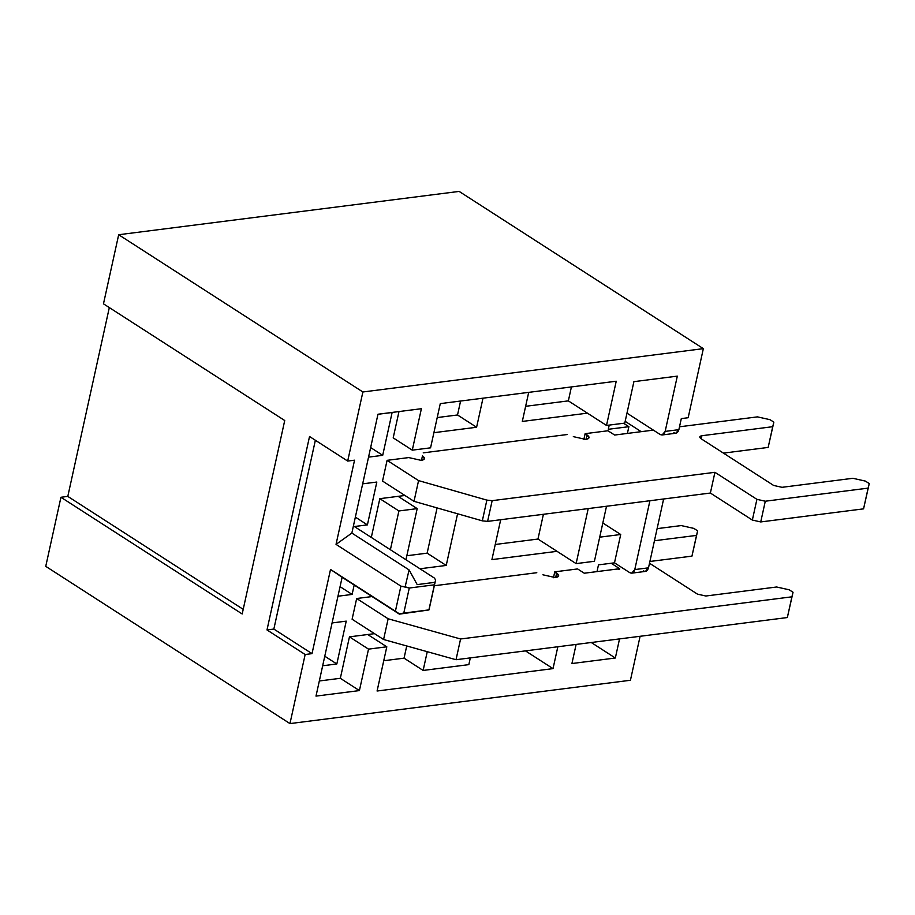 <?xml version="1.0" encoding="UTF-8"?>
<svg xmlns="http://www.w3.org/2000/svg" width="915" height="915" viewBox="0 0 915 915"><rect width="100%" height="100%" fill="white"/><g stroke="black" fill="none" stroke-linecap="round" stroke-linejoin="round"><path stroke-width="1.37" d="M585.897 439.44L589.077 437.713L587.03 434.888L586.023 439.429L587.03 434.888L585.131 433.676L607.983 430.759L614.651 435.048L653.367 430.119L614.651 435.048L607.983 430.759L585.131 433.676L583.839 439.543L585.131 433.676L587.03 434.888C590.038 437.164 589.66 438.685 585.897 439.44L573.316 436.638L585.897 439.44M421.335 460.394L424.514 458.667L422.467 455.83L421.472 460.371L422.467 455.83C425.486 458.106 425.109 459.627 421.335 460.394L408.753 457.58L421.335 460.394M679.502 426.802L757.46 416.874L679.502 426.802M770.041 419.688L773.85 422.147L768.165 447.424L772.718 426.699L701.885 435.723L701.21 438.8L701.885 435.723L772.718 426.699L773.85 422.147L770.041 419.688L757.46 416.874L770.041 419.688M723.445 453.119L768.165 447.424L723.445 453.119M701.13 438.754L773.633 485.442L701.13 438.754C699.117 437.233 699.369 436.226 701.885 435.723L699.769 436.867L701.13 438.754M782.016 487.318L852.86 478.293L782.016 487.318L773.633 485.442L782.016 487.318M865.43 481.107L869.25 483.566L863.566 508.854L868.118 488.13L765.295 501.214L760.731 521.939L863.566 508.854L760.731 521.939L752.347 520.063L756.911 499.338L714.935 472.312L710.372 493.036L752.347 520.063L710.372 493.036L714.935 472.312L492.156 500.665L487.592 521.39L710.372 493.036L487.592 521.39L482.319 520.841L486.872 500.116L418.567 480.604L414.015 501.329L482.319 520.841L414.015 501.329L418.567 480.604L387.091 460.337L382.527 481.061L414.015 501.329L382.527 481.061L387.091 460.337L408.753 457.58L387.091 460.337L418.567 480.604L486.872 500.116L492.156 500.665L714.935 472.312L756.911 499.338L765.295 501.214L868.118 488.13L869.25 483.566L865.43 481.107L852.86 478.293L865.43 481.107M863.566 508.854L869.25 483.566L863.566 508.854M768.165 447.424L773.85 422.147L768.165 447.424M482.319 520.841L487.592 521.39L492.156 500.665L486.872 500.116L482.319 520.841M752.347 520.063L760.731 521.939L765.295 501.214L756.911 499.338L752.347 520.063M619.489 569.473L617.396 569.004L584.262 573.225L577.605 568.936L554.753 571.841L553.461 577.72L554.753 571.841L556.64 573.065L555.645 577.605L556.64 573.065C559.66 575.341 559.282 576.862 555.508 577.617L542.927 574.803L555.508 577.617L558.688 575.89L554.753 571.841L577.605 568.936L584.262 573.225L617.396 569.004L619.489 569.473L619.684 568.718L619.512 569.473L619.684 568.718L611.174 563.24L619.684 568.718L619.489 569.473L619.684 568.718M657.107 528.641L681.252 525.576L657.107 528.641M693.833 528.39L697.642 530.837L691.957 556.126L696.509 535.401L654.442 540.754L696.509 535.401L697.642 530.837L693.833 528.39L681.252 525.576L693.833 528.39M649.89 561.478L691.957 556.126L649.89 561.478M649.501 563.251L697.459 594.132L649.501 563.251M705.842 596.008L776.641 586.995L705.842 596.008L697.459 594.132L705.842 596.008M789.222 589.809L793.042 592.268L787.346 617.545L791.91 596.82L460.577 638.99L456.025 659.715L787.346 617.545L456.025 659.715L460.577 638.99L388.143 618.78L383.591 639.505L456.025 659.715L383.591 639.505L388.143 618.78L356.667 598.513L352.103 619.238L383.591 639.505L352.103 619.238L356.667 598.513L372.062 596.557L356.667 598.513L388.143 618.78L460.577 638.99L791.91 596.82L793.042 592.268L789.222 589.809L776.641 586.995L789.222 589.809M787.346 617.545L793.042 592.268L787.346 617.545M691.957 556.126L697.642 530.837L691.957 556.126M627.393 433.424L628.88 426.687L608.303 429.295L609.23 425.098L608.303 429.295L628.88 426.687L627.393 433.424M662.117 434.98L675.83 433.23L678.873 429.661L665.159 431.4L662.117 434.98L660.127 434.476L626.981 413.134L660.127 434.476C662.506 435.609 664.187 434.579 665.159 431.4L677.317 376.134L633.901 381.658L624.785 423.107L606.508 425.441L616.23 381.223L440.287 403.618L430.565 447.835L412.276 450.157L393.198 437.873L398.986 411.556L393.198 437.873L412.276 450.157L421.392 408.708L377.975 414.232L351.852 533.068L377.975 414.232L421.392 408.708L412.276 450.157L430.565 447.835L440.287 403.618L616.23 381.223L606.508 425.441L568.352 400.873L571.418 386.931L568.352 400.873L587.43 413.157L522.305 421.438L528.698 392.363L522.305 421.438L587.43 413.157L606.508 425.441L624.785 423.107L633.901 381.658L677.317 376.134L665.159 431.4L678.873 429.661L681.309 418.601L688.16 417.732L703.349 348.649L362.878 391.975L347.689 461.069L354.551 460.188L336.034 544.379L351.852 533.068L409.085 569.919L417.183 584.594L435.014 582.317L435.62 579.87L434.259 577.971L353.796 526.159L434.259 577.971L435.62 579.87L434.419 584.822L409.291 588.025L403.778 613.096L428.906 609.893L434.419 584.822L428.929 609.962L399.363 614.137L342.13 577.274L315.995 696.109L342.13 577.274L330.521 569.45L312.015 653.642L305.153 654.511L289.964 723.593L630.435 680.268L640.1 636.291L630.435 680.268L289.964 723.593L305.153 654.511L266.997 629.943L309.533 436.501L347.689 461.069L362.878 391.975L118.676 234.732L459.136 191.407L703.349 348.649L688.16 417.732L681.309 418.601L678.873 429.661C677.901 432.841 676.219 433.859 673.84 432.726M482.994 398.185L476.601 427.259L433.893 432.692L476.601 427.259L457.523 414.975L437.221 417.56L457.523 414.975L476.601 427.259L482.994 398.185M377.964 414.289L392.123 412.493L382.699 455.327L368.551 457.134L382.699 455.327L370.644 447.572L382.699 455.327L392.123 412.493L377.964 414.289M362.672 483.841L376.82 482.045L367.407 524.878L353.693 526.617L367.407 524.878L355.352 517.112L367.407 524.878L376.82 482.045L362.672 483.841M354.174 585.04L352.115 594.43L337.955 596.225L352.115 594.43L340.06 586.664L352.115 594.43L354.174 585.04M332.088 622.943L346.236 621.136L336.823 663.97L322.663 665.777L336.823 663.97L324.768 656.215L336.823 663.97L346.236 621.136L332.088 622.943M319.324 680.977L340.334 678.301L349.45 636.851L374.498 633.66L367.727 634.518L386.805 646.802L368.528 649.135L359.412 690.585L315.995 696.109L359.412 690.585L340.334 678.301L319.324 680.977M427.248 651.697L423.13 670.443L468.835 664.633L470.31 657.896L468.835 664.633L423.13 670.443L404.053 658.16L383.74 660.744L404.053 658.16L423.13 670.443L427.248 651.697M597.003 571.601L598.49 564.864L614.491 562.828L620.713 534.497L599.702 537.174L620.713 534.497L614.491 562.828L598.49 564.864L597.003 571.601M371.307 537.437L379.828 498.675L404.922 495.484L398.116 496.342L417.194 508.626L405.951 559.74L417.194 508.626L398.906 510.959L379.828 498.675L371.307 537.437M457.58 513.773L446.223 565.436L419.985 568.775L446.223 565.436L427.145 553.152L406.832 555.737L427.145 553.152L446.223 565.436L457.58 513.773M557.041 551.333L491.915 559.614L500.688 519.72L491.915 559.614L557.041 551.333L576.118 563.617L588.219 508.58L576.118 563.617L594.407 561.284L606.508 506.258L594.407 561.284L576.118 563.617L537.963 539.049L557.041 551.333M423.222 452.856L567.174 434.534L423.222 452.856M434.328 585.749L536.796 572.71L434.328 585.749M45.75 566.351L60.939 497.268L67.802 496.399L109.32 307.577L67.802 496.399L60.939 497.268L45.75 566.351L289.964 723.593L45.75 566.351M103.475 303.826L118.676 234.732L103.475 303.826L284.725 420.523L242.189 613.976L60.939 497.268L242.189 613.976L284.725 420.523L103.475 303.826M619.535 638.91L615.337 658.011L571.921 663.535L576.118 644.435L571.921 663.535L615.337 658.011L591.25 642.502L615.337 658.011L619.535 638.91M557.841 646.756L553.026 668.625L377.083 691.019L386.805 646.802L377.083 691.019L553.026 668.625L557.841 646.756M390.385 549.721L398.906 510.959L390.385 549.721M525.462 650.885L553.026 668.625L525.462 650.885M543.407 514.287L537.963 539.049L495.244 544.482L537.963 539.049L543.407 514.287M625.174 421.346L641.209 431.674L625.174 421.346M631.727 573.156L645.441 571.406L648.495 567.838L634.781 569.576L649.925 500.734L634.781 569.576L631.727 573.156L629.749 572.653L614.491 562.828L629.749 572.653C632.128 573.785 633.809 572.756 634.781 569.576L648.495 567.838L663.627 498.984L648.495 567.838C647.511 571.017 645.841 572.035 643.462 570.903M703.349 348.649L459.136 191.407L118.676 234.732L362.878 391.975L703.349 348.649M623.573 423.268L628.88 426.687L623.573 423.268M368.528 649.135L349.45 636.851L340.334 678.301L359.412 690.585L368.528 649.135L386.805 646.802L367.727 634.518L349.45 636.851L368.528 649.135M602.825 522.98L620.713 534.497L602.825 522.98M406.729 645.967L404.053 658.16L406.729 645.967M460.588 401.033L457.523 414.975L460.588 401.033M568.352 400.873L525.633 406.306L568.352 400.873M437.084 507.928L427.145 553.152L437.084 507.928M398.116 496.342L379.828 498.675L398.906 510.959L417.194 508.626L398.116 496.342M243.207 609.344L67.802 496.399L243.207 609.344M266.997 629.943L305.153 654.511L312.015 653.642L273.848 629.074L266.997 629.943L273.848 629.074L315.366 440.252L273.848 629.074L312.015 653.642L330.521 569.45L395.394 611.22L400.907 586.149L336.034 544.379L354.551 460.188L347.689 461.069L309.533 436.501L266.997 629.943M435.62 579.858L429.547 607.469M395.394 611.22L399.226 613.725L403.778 613.096L409.291 588.025L400.907 586.149L395.394 611.22L330.521 569.45L395.394 611.22M428.929 609.962L399.226 613.725L428.929 609.962M336.034 544.379L400.907 586.149L405.151 586.778L409.085 569.919L351.852 533.068L336.034 544.379M435.014 582.317L417.183 584.594L409.085 569.919L405.151 586.778L409.291 588.025L434.419 584.822L435.014 582.317"/></g></svg>
